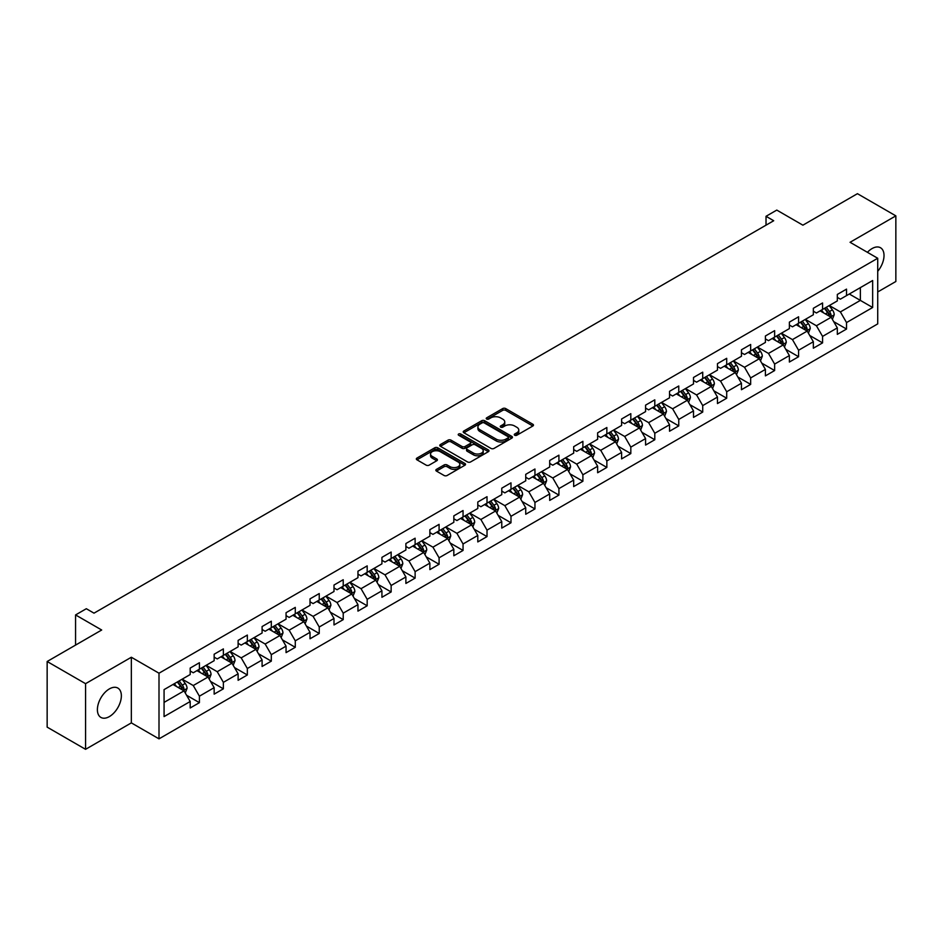 <?xml version="1.0" encoding="UTF-8"?>
<svg xmlns="http://www.w3.org/2000/svg" width="943" height="943" viewBox="0 0 943 943"><rect width="100%" height="100%" fill="white"/><g stroke="black" fill="none" stroke-linecap="round" stroke-linejoin="round"><path stroke-width="1.41" d="M514.713 435.242A1.497 0.86 0 0 0 516.823 435.242L532.854 426A2.134 1.226 0 0 0 533.479 425.128A2.134 1.226 0 0 0 532.854 424.256L505.707 408.578A2.134 1.226 0 0 0 502.69 408.578L486.671 417.832A1.497 0.86 0 0 0 486.223 418.444A1.497 0.86 0 0 0 486.671 419.046A1.497 0.86 0 0 0 488.78 419.046L490.855 417.855A6.825 3.937 0 0 1 500.497 417.855L502.76 419.163A6.825 3.937 0 0 1 504.764 421.945A6.825 3.937 0 0 1 502.76 424.727L500.686 425.93A1.497 0.86 0 0 0 500.25 426.542A1.497 0.86 0 0 0 500.686 427.144A1.497 0.86 0 0 0 502.808 427.144L504.87 425.953A6.825 3.937 0 0 1 514.524 425.953L516.788 427.262A6.825 3.937 0 0 1 518.791 430.043A6.825 3.937 0 0 1 516.788 432.825L514.713 434.028A1.497 0.86 0 0 0 514.277 434.64A1.497 0.86 0 0 0 514.713 435.242L514.713 434.028M109.376 716.586A16.95 9.784 120 0 0 120.445 701.651A16.95 9.784 120 0 0 117.851 688.072A16.95 9.784 120 0 0 109.376 688.909A16.95 9.784 120 0 0 98.308 703.843A16.95 9.784 120 0 0 100.901 717.423A16.95 9.784 120 0 0 109.376 716.586M877.721 271.325A16.95 9.784 120 0 0 880.514 247.75A16.95 9.784 120 0 0 872.039 248.587A16.95 9.784 120 0 0 867.43 252.311M436.479 469.355A2.134 1.226 0 0 0 435.855 470.227A2.134 1.226 0 0 0 436.479 471.099L444.106 475.496A2.134 1.226 0 0 0 447.112 475.496L464.911 465.217A2.134 1.226 0 0 0 465.536 464.345A2.134 1.226 0 0 0 464.911 463.473L437.764 447.807A2.134 1.226 0 0 0 434.747 447.807L416.959 458.074A2.134 1.226 0 0 0 416.334 458.946A2.134 1.226 0 0 0 416.959 459.819L426.153 465.135A2.134 1.226 0 0 0 429.171 465.135L436.786 460.738A2.134 1.226 0 0 0 437.411 459.866A2.134 1.226 0 0 0 436.786 458.993L432.224 456.365A5.705 3.289 0 0 1 430.55 454.031A5.705 3.289 0 0 1 434.075 450.99A5.705 3.289 0 0 1 440.287 451.697L458.168 462.023A5.705 3.289 0 0 1 459.83 464.345A5.705 3.289 0 0 1 456.318 467.386A5.705 3.289 0 0 1 450.094 466.679L447.112 464.958A2.134 1.226 0 0 0 444.106 464.958L436.479 469.355L436.479 471.099L444.106 466.726L444.106 464.958M877.721 291.965L895.85 281.497L895.85 215.864L857.435 193.68L802.894 225.177L776.784 210.089L766.022 216.301L773.708 220.733L94.005 613.162L86.332 608.718L75.57 614.93L75.57 645.095M85.565 683.675L85.565 749.32L131.348 722.88L131.348 657.247L85.565 683.675L47.15 661.503L101.691 630.007L75.57 614.93M131.348 657.247L159.002 673.208L877.721 258.264L877.721 323.897L159.002 738.852L159.002 673.208M895.85 215.864L850.067 242.292L877.721 258.264M490.997 448.42A2.134 1.226 0 0 0 494.014 448.42L511.813 438.141A2.134 1.226 0 0 0 512.438 437.269A2.134 1.226 0 0 0 511.813 436.397L484.667 420.731A2.134 1.226 0 0 0 481.649 420.731L463.862 430.998A2.134 1.226 0 0 0 463.237 431.87A2.134 1.226 0 0 0 463.862 432.743L490.997 448.42M459.253 435.572A1.497 0.86 0 0 1 460.762 435.784L488.333 451.697L470.569 461.952A2.134 1.226 0 0 1 467.551 461.952L440.405 446.287L440.405 444.542A2.134 1.226 0 0 0 439.78 445.414A2.134 1.226 0 0 0 440.405 446.287M440.405 444.542L448.019 440.145A2.134 1.226 0 0 1 451.037 440.145L462.046 446.499A2.134 1.226 0 0 0 465.064 446.499L470.109 443.587A2.134 1.226 0 0 0 470.734 442.715A2.134 1.226 0 0 0 470.109 441.843L458.652 435.23A1.497 0.86 0 0 1 458.215 434.617A1.497 0.86 0 0 1 459.135 433.815A1.497 0.86 0 0 1 460.762 434.004L488.368 449.941A2.134 1.226 0 0 1 488.993 450.813A2.134 1.226 0 0 1 488.368 451.685L488.368 449.941M85.565 749.32L47.15 727.136L47.15 661.503M186.573 695.25L199.409 702.665L199.409 696.182L214.155 687.671L214.155 694.142L223.373 688.826L223.373 682.343L238.119 673.832L238.119 680.304L247.337 674.988L247.337 668.504L262.095 659.994L262.095 666.465L271.313 661.149L271.313 654.666L286.059 646.155L286.059 652.627L295.277 647.311L295.277 640.827L310.023 632.317L310.023 638.788L319.241 633.472L319.241 627.001L333.999 618.478L333.999 624.95L343.217 619.634L343.217 613.162L357.963 604.64L357.963 611.123L367.181 605.795L367.181 599.324L381.927 590.801L381.927 597.284L391.145 591.956L391.145 585.485L405.891 576.963L405.891 583.446L415.12 578.118L415.12 571.647L429.867 563.124L429.867 569.607L439.084 564.279L439.084 557.808L453.831 549.298L453.831 555.769L463.048 550.441L463.048 543.97L477.795 535.459L477.795 541.93L487.012 536.602L487.012 530.131L501.77 521.62L501.77 528.092L510.988 522.776L510.988 516.293L525.734 507.782L525.734 514.253L534.952 508.937L534.952 502.454L549.698 493.943L549.698 500.415L558.916 495.099L558.916 488.615L573.674 480.105L573.674 486.576L582.892 481.26L582.892 474.777L597.638 466.266L597.638 472.738L606.856 467.422L606.856 460.95L621.602 452.428L621.602 458.899L630.82 453.583L630.82 447.112L645.578 438.589L645.578 445.072L654.796 439.744L654.796 433.273L669.542 424.751L669.542 431.234L678.76 425.906L678.76 419.435L693.506 410.912L693.506 417.395L702.724 412.067L702.724 405.596L717.47 397.074L717.47 403.557L726.699 398.229L726.699 391.758L741.446 383.247L741.446 389.718L750.663 384.39L750.663 377.919L765.41 369.408L765.41 375.88L774.627 370.552L774.627 364.081L789.374 355.57L789.374 362.041L798.591 356.725L798.591 350.242L813.349 341.731L813.349 348.203L822.567 342.887L822.567 336.403L837.313 327.893L837.313 334.364L846.531 329.048L846.531 322.565L872.652 307.489L872.652 280.519L860.358 287.615L860.358 300.393L872.652 307.489M199.409 702.665L190.191 707.981L190.191 701.509L164.07 716.586L164.07 689.616L190.191 674.54L190.191 668.068L199.409 662.74L199.409 669.212L214.155 660.701L214.155 654.23L223.373 648.902L223.373 655.385L238.119 646.863L238.119 640.391L247.337 635.063L247.337 641.546L262.095 633.024L262.095 626.553L271.313 621.225L271.313 627.708L286.059 619.186L286.059 612.714L295.277 607.386L295.277 613.869L310.023 605.347L310.023 598.876L319.241 593.56L319.241 600.031L333.999 591.509L333.999 585.037L343.217 579.721L343.217 586.192L357.963 577.682L357.963 571.199L367.181 565.883L367.181 572.354L381.927 563.843L381.927 557.36L391.145 552.044L391.145 558.515L405.891 550.005L405.891 543.522L415.12 538.205L415.12 544.677L429.867 536.166L429.867 529.683L439.084 524.367L439.084 530.838L453.831 522.328L453.831 515.856L463.048 510.528L463.048 517L477.795 508.489L477.795 502.018L487.012 496.69L487.012 503.161L501.77 494.651L501.77 488.179L510.988 482.851L510.988 489.334L525.734 480.812L525.734 474.341L534.952 469.013L534.952 475.496L549.698 466.974L549.698 460.502L558.916 455.174L558.916 461.657L573.674 453.135L573.674 446.664L582.892 441.336L582.892 447.819L597.638 439.297L597.638 432.825L606.856 427.509L606.856 433.98L621.602 425.458L621.602 418.987L630.82 413.671L630.82 420.142L645.578 411.631L645.578 405.148L654.796 399.832L654.796 406.303L669.542 397.793L669.542 391.31L678.76 385.993L678.76 392.465L693.506 383.954L693.506 377.471L702.724 372.155L702.724 378.626L717.47 370.116L717.47 363.633L726.699 358.316L726.699 364.788L741.446 356.277L741.446 349.794L750.663 344.478L750.663 350.949L765.41 342.439L765.41 335.967L774.627 330.639L774.627 337.111L789.374 328.6L789.374 322.129L798.591 316.801L798.591 323.272L813.349 314.762L813.349 308.29L822.567 302.962L822.567 309.445L837.313 300.923L837.313 294.452L846.531 289.124L846.531 295.607L872.652 280.519M196.946 670.638L208.014 677.027L193.256 685.537L182.199 679.149M190.191 670.992L193.256 672.772L199.409 669.212M193.256 685.537L199.409 696.182M208.014 677.027L214.155 687.671M220.91 656.8L231.978 663.188L217.232 671.699L206.163 665.31M214.155 657.153L217.232 658.933L223.373 655.385M217.232 671.699L223.373 682.343M231.978 663.188L238.119 673.832M244.885 642.961L255.942 649.35L241.196 657.86L230.139 651.472M238.119 643.315L241.196 645.095L247.337 641.546M241.196 657.86L247.337 668.504M255.942 649.35L262.095 659.994M268.849 629.122L279.918 635.511L265.16 644.022L254.103 637.645M262.095 629.476L265.16 631.256L271.313 627.708M265.16 644.022L271.313 654.666M279.918 635.511L286.059 646.155M292.813 615.284L303.882 621.673L289.136 630.183L278.067 623.806M286.059 615.638L289.136 617.417L295.277 613.869M289.136 630.183L295.277 640.827M303.882 621.673L310.023 632.317M316.789 601.445L327.846 607.834L313.1 616.357L302.031 609.968M310.023 601.799L313.1 603.579L319.241 600.031M313.1 616.357L319.241 627.001M327.846 607.834L333.999 618.478M340.753 587.607L351.81 593.996L337.064 602.518L326.007 596.129M333.999 587.961L337.064 589.74L343.217 586.192M337.064 602.518L343.217 613.162M351.81 593.996L357.963 604.64M364.717 573.768L375.786 580.157L361.039 588.68L349.971 582.291M357.963 574.134L361.039 575.902L367.181 572.354M361.039 588.68L367.181 599.324M375.786 580.157L381.927 590.801M388.693 559.942L399.749 566.319L385.003 574.841L373.935 568.452M381.927 560.295L385.003 562.063L391.145 558.515M385.003 574.841L391.145 585.485M399.749 566.319L405.891 576.963M412.657 546.103L423.713 552.48L408.967 561.002L397.911 554.614M405.891 546.457L408.967 548.225L415.12 544.677M408.967 561.002L415.12 571.647M423.713 552.48L429.867 563.124M436.621 532.265L447.689 538.653L432.931 547.164L421.875 540.775M429.867 532.618L432.931 534.386L439.084 530.838M432.931 547.164L439.084 557.808M447.689 538.653L453.831 549.298M460.597 518.426L471.653 524.815L456.907 533.325L445.839 526.937M453.831 518.78L456.907 520.548L463.048 517M456.907 533.325L463.048 543.97M471.653 524.815L477.795 535.459M484.561 504.588L495.617 510.976L480.871 519.487L469.814 513.098M477.795 504.941L480.871 506.709L487.012 503.161M480.871 519.487L487.012 530.131M495.617 510.976L501.77 521.62M508.525 490.749L519.593 497.138L504.835 505.648L493.778 499.26M501.77 491.103L504.835 492.883L510.988 489.334M504.835 505.648L510.988 516.293M519.593 497.138L525.734 507.782M532.489 476.91L543.557 483.299L528.811 491.81L517.742 485.421M525.734 477.264L528.811 479.044L534.952 475.496M528.811 491.81L534.952 502.454M543.557 483.299L549.698 493.943M556.464 463.072L567.521 469.461L552.775 477.971L541.718 471.594M549.698 463.426L552.775 465.205L558.916 461.657M552.775 477.971L558.916 488.615M567.521 469.461L573.674 480.105M580.428 449.233L591.497 455.622L576.739 464.133L565.682 457.756M573.674 449.587L576.739 451.367L582.892 447.819M576.739 464.133L582.892 474.777M591.497 455.622L597.638 466.266M604.392 435.395L615.461 441.784L600.715 450.306L589.646 443.917M597.638 435.749L600.715 437.528L606.856 433.98M600.715 450.306L606.856 460.95M615.461 441.784L621.602 452.428M628.368 421.556L639.425 427.945L624.679 436.468L613.61 430.079M621.602 421.91L624.679 423.69L630.82 420.142M624.679 436.468L630.82 447.112M639.425 427.945L645.578 438.589M652.332 407.718L663.4 414.107L648.643 422.629L637.586 416.24M645.578 408.083L648.643 409.851L654.796 406.303M648.643 422.629L654.796 433.273M663.4 414.107L669.542 424.751M676.296 393.891L687.364 400.268L672.618 408.791L661.55 402.402M669.542 394.245L672.618 396.013L678.76 392.465M672.618 408.791L678.76 419.435M687.364 400.268L693.506 410.912M700.272 380.053L711.328 386.43L696.582 394.952L685.514 388.563M693.506 380.406L696.582 382.174L702.724 378.626M696.582 394.952L702.724 405.596M711.328 386.43L717.47 397.074M724.236 366.214L735.292 372.591L720.546 381.113L709.49 374.725M717.47 366.568L720.546 368.336L726.699 364.788M720.546 381.113L726.699 391.758M735.292 372.591L741.446 383.247M748.2 352.376L759.268 358.764L744.51 367.275L733.454 360.886M741.446 352.729L744.51 354.497L750.663 350.949M744.51 367.275L750.663 377.919M759.268 358.764L765.41 369.408M772.176 338.537L783.232 344.926L768.486 353.436L757.418 347.048M765.41 338.891L768.486 340.659L774.627 337.111M768.486 353.436L774.627 364.081M783.232 344.926L789.374 355.57M796.14 324.698L807.196 331.087L792.45 339.598L781.393 333.209M789.374 325.052L792.45 326.832L798.591 323.272M792.45 339.598L798.591 350.242M807.196 331.087L813.349 341.731M820.104 310.86L831.172 317.249L816.414 325.759L805.357 319.371M813.349 311.214L816.414 312.993L822.567 309.445M816.414 325.759L822.567 336.403M831.172 317.249L837.313 327.893M849.301 294.004L860.358 300.393L840.39 311.921L829.321 305.532M837.313 297.375L840.39 299.155L846.531 295.607M840.39 311.921L846.531 322.565M131.348 722.88L159.002 738.852M766.022 216.301L766.022 225.177M164.07 702.394L184.038 690.865L172.982 684.477M184.038 690.865L190.191 701.509M833.706 321.634L846.531 329.048M809.731 335.472L822.567 342.887M785.767 349.311L798.591 356.725M761.803 363.149L774.627 370.552M737.839 376.988L750.663 384.39M713.863 390.826L726.699 398.229M689.899 404.665L702.724 412.067M665.935 418.503L678.76 425.906M641.959 432.342L654.796 439.744M617.995 446.18L630.82 453.583M594.031 460.019L606.856 467.422M570.055 473.846L582.892 481.26M546.091 487.684L558.916 495.099M522.127 501.523L534.952 508.937M498.152 515.361L510.988 522.776M474.188 529.2L487.012 536.602M450.224 543.038L463.048 550.441M426.248 556.877L439.084 564.279M402.284 570.715L415.12 578.118M378.32 584.554L391.145 591.956M354.356 598.392L367.181 605.795M330.38 612.231L343.217 619.634M306.416 626.069L319.241 633.472M282.452 639.896L295.277 647.311M258.476 653.735L271.313 661.149M234.512 667.573L247.337 674.988M210.548 681.412L223.373 688.826M515.314 435.454L516.788 434.605A6.825 3.937 0 0 0 518.791 431.823L518.791 430.043M504.764 421.945L504.764 423.725A6.825 3.937 0 0 1 502.76 426.507L501.287 427.356M532.819 426.012L505.707 410.358A2.134 1.226 0 0 0 502.69 410.358L487.26 419.258M511.813 436.397L511.813 438.141L484.667 422.499A2.134 1.226 0 0 0 481.649 422.499L463.885 432.754M508.041 437.882A1.497 0.86 0 0 0 508.477 437.269A1.497 0.86 0 0 0 508.041 436.656L484.219 422.9A1.497 0.86 0 0 0 482.109 422.9L479.916 424.161A6.825 3.937 0 0 0 477.912 426.955A6.825 3.937 0 0 0 479.916 429.737L496.207 439.143A6.825 3.937 0 0 0 505.861 439.143L508.041 437.882L508.041 439.65A1.497 0.86 0 0 0 508.477 439.049L508.477 437.269M477.912 426.955L477.912 428.723A6.825 3.937 0 0 0 479.916 431.517L479.916 429.737M508.041 439.65L505.861 440.911A6.825 3.937 0 0 1 496.207 440.911L479.916 431.517M440.428 446.298L448.019 441.913L448.019 440.145M470.734 442.715L470.734 444.483A2.134 1.226 0 0 1 470.109 445.355L465.064 448.279A2.134 1.226 0 0 1 462.046 448.279L451.037 441.913A2.134 1.226 0 0 0 448.019 441.913M473.469 453.1A5.705 3.289 0 0 0 479.692 453.807A5.705 3.289 0 0 0 483.205 450.766A5.705 3.289 0 0 0 481.543 448.432L475.237 444.801A2.134 1.226 0 0 0 472.231 444.801L467.174 447.713A2.134 1.226 0 0 0 466.549 448.585A2.134 1.226 0 0 0 467.174 449.457L473.469 453.1L473.469 454.868A5.705 3.289 0 0 0 479.692 455.587A5.705 3.289 0 0 0 483.205 452.546L483.205 450.766M466.549 448.585L466.549 450.365A2.134 1.226 0 0 0 467.174 451.237L467.174 449.457M473.469 454.868L467.174 451.237M459.83 464.345L459.83 466.125A5.705 3.289 0 0 1 456.318 469.166A5.705 3.289 0 0 1 450.094 468.447L447.112 466.726A2.134 1.226 0 0 0 444.106 466.726M430.55 454.031L430.55 455.799A5.705 3.289 0 0 0 432.224 458.133L432.224 456.365M436.762 460.75L432.224 458.133M464.887 465.241L437.764 449.575A2.134 1.226 0 0 0 434.747 449.575L416.983 459.842L416.959 458.074M832.386 319.347L834.213 314.75A5.752 3.324 -120 0 0 832.374 309.846L829.203 305.615M823.675 312.923L821.518 310.047M830.276 316.73L831.101 314.986A5.752 3.324 -120 0 0 829.451 311.532L826.28 307.288M824.842 308.125L828.355 312.828A2.935 1.697 60 0 1 828.885 313.713L831.101 314.986M824.441 308.361L827.612 312.593A5.752 3.324 60 0 1 829.262 316.058M808.41 333.185L810.237 328.577A5.752 3.324 -120 0 0 808.41 323.685L805.228 319.441M799.711 326.761L797.554 323.885M806.312 330.569L807.137 328.824A5.752 3.324 -120 0 0 805.487 325.37L802.316 321.127M800.866 321.964L804.391 326.655A2.935 1.697 60 0 1 804.921 327.551L807.137 328.824M800.466 322.2L803.636 326.431A5.752 3.324 60 0 1 805.287 329.897M784.446 347.024L786.273 342.415A5.752 3.324 -120 0 0 784.435 337.511L781.264 333.28M775.735 340.6L773.578 337.724M782.336 344.407L783.161 342.663A5.752 3.324 -120 0 0 781.523 339.197L778.352 334.965M776.902 335.802L780.427 340.494A2.935 1.697 60 0 1 780.957 341.39L783.161 342.663M776.502 336.038L779.672 340.27A5.752 3.324 60 0 1 781.323 343.735M760.482 360.863L762.309 356.254A5.752 3.324 -120 0 0 760.471 351.35L757.3 347.118M751.771 354.427L749.614 351.562M758.372 358.246L759.198 356.501A5.752 3.324 -120 0 0 757.547 353.036L754.376 348.804M752.938 349.641L756.451 354.332A2.935 1.697 60 0 1 756.993 355.228L759.198 356.501M752.538 349.877L755.708 354.108A5.752 3.324 60 0 1 757.359 357.562M736.507 374.701L738.334 370.092A5.752 3.324 -120 0 0 736.507 365.189L733.336 360.957M727.807 368.265L725.65 365.389M734.408 372.084L735.234 370.34A5.752 3.324 -120 0 0 733.583 366.874L730.412 362.642M728.974 363.479L732.487 368.171A2.935 1.697 60 0 1 733.017 369.067L735.234 370.34M728.562 363.703L731.744 367.947A5.752 3.324 60 0 1 733.383 371.401M712.543 388.54L714.37 383.931A5.752 3.324 -120 0 0 712.531 379.027L709.36 374.795M703.832 382.104L701.686 379.227M710.444 385.923L711.258 384.178A5.752 3.324 -120 0 0 709.619 380.713L706.448 376.481M704.999 377.318L708.523 382.009A2.935 1.697 60 0 1 709.053 382.905L711.258 384.178M704.598 377.542L707.769 381.785A5.752 3.324 60 0 1 709.419 385.239M688.579 402.378L690.406 397.769A5.752 3.324 -120 0 0 688.567 392.866L685.396 388.634M679.868 395.942L677.711 393.066M686.469 399.761L687.294 398.017A5.752 3.324 -120 0 0 685.644 394.551L682.473 390.319M681.035 391.156L684.547 395.848A2.935 1.697 60 0 1 685.09 396.744L687.294 398.017M680.634 391.38L683.805 395.612A5.752 3.324 60 0 1 685.455 399.078M664.603 416.217L666.442 411.608A5.752 3.324 -120 0 0 664.603 406.704L661.432 402.472M655.904 409.781L653.747 406.904M662.505 413.6L663.33 411.855A5.752 3.324 -120 0 0 661.68 408.39L658.509 404.158M657.071 404.995L660.583 409.686A2.935 1.697 60 0 1 661.114 410.582L663.33 411.855M656.67 405.219L659.841 409.451A5.752 3.324 60 0 1 661.479 412.916M640.639 430.055L642.466 425.446A5.752 3.324 -120 0 0 640.627 420.543L637.456 416.311M631.928 423.619L629.783 420.743M638.541 427.438L639.366 425.694A5.752 3.324 -120 0 0 637.716 422.228L634.545 417.997M633.095 418.833L636.619 423.525A2.935 1.697 60 0 1 637.15 424.409L639.366 425.694M632.694 419.057L635.865 423.289A5.752 3.324 60 0 1 637.515 426.755M616.675 443.882L618.502 439.285A5.752 3.324 -120 0 0 616.663 434.381L613.492 430.149M607.964 437.458L605.807 434.582M614.565 441.265L615.39 439.532A5.752 3.324 -120 0 0 613.74 436.067L610.569 431.835M609.131 432.66L612.644 437.363A2.935 1.697 60 0 1 613.186 438.247L615.39 439.532M608.73 432.896L611.901 437.128A5.752 3.324 60 0 1 613.551 440.593M592.711 457.72L594.538 453.123A5.752 3.324 -120 0 0 592.699 448.22L589.528 443.988M584 451.296L581.843 448.42M590.601 455.104L591.426 453.371A5.752 3.324 -120 0 0 589.776 449.905L586.605 445.674M585.167 446.499L588.68 451.202A2.935 1.697 60 0 1 589.21 452.086L591.426 453.371M584.766 446.734L587.937 450.966A5.752 3.324 60 0 1 589.575 454.432M568.735 471.559L570.562 466.962A5.752 3.324 -120 0 0 568.723 462.058L565.552 457.826M560.024 465.135L557.879 462.259M566.637 468.942L567.462 467.209A5.752 3.324 -120 0 0 565.812 463.744L562.641 459.512M561.191 460.337L564.716 465.04A2.935 1.697 60 0 1 565.246 465.925L567.462 467.209M560.79 460.573L563.961 464.805A5.752 3.324 60 0 1 565.611 468.27M544.771 485.397L546.598 480.8A5.752 3.324 -120 0 0 544.759 475.897L541.588 471.665M536.06 478.973L533.903 476.097M542.661 482.781L543.486 481.036A5.752 3.324 -120 0 0 541.836 477.582L538.665 473.351M537.227 474.176L540.752 478.879A2.935 1.697 60 0 1 541.282 479.763L543.486 481.036M536.826 474.412L539.997 478.643A5.752 3.324 60 0 1 541.647 482.109M520.807 499.236L522.634 494.639A5.752 3.324 -120 0 0 520.795 489.735L517.624 485.492M512.096 492.812L509.939 489.936M518.697 496.619L519.522 494.875A5.752 3.324 -120 0 0 517.872 491.421L514.701 487.177M513.263 488.014L516.776 492.706A2.935 1.697 60 0 1 517.306 493.602L519.522 494.875M512.862 488.25L516.033 492.482A5.752 3.324 60 0 1 517.683 495.947M496.831 513.075L498.658 508.466A5.752 3.324 -120 0 0 496.82 503.574L493.649 499.33M488.132 506.65L485.975 503.774M494.733 510.458L495.558 508.713A5.752 3.324 -120 0 0 493.908 505.248L490.737 501.016M489.287 501.853L492.812 506.544A2.935 1.697 60 0 1 493.342 507.44L495.558 508.713M488.887 502.089L492.057 506.32A5.752 3.324 60 0 1 493.708 509.786M472.867 526.913L474.694 522.304A5.752 3.324 -120 0 0 472.856 517.401L469.685 513.169M464.156 520.489L461.999 517.613M470.757 524.296L471.583 522.552A5.752 3.324 -120 0 0 469.944 519.086L466.773 514.854M465.323 515.691L468.848 520.383A2.935 1.697 60 0 1 469.378 521.279L471.583 522.552M464.923 515.927L468.093 520.159A5.752 3.324 60 0 1 469.744 523.624M448.903 540.752L450.73 536.143A5.752 3.324 -120 0 0 448.892 531.239L445.721 527.007M440.192 534.316L438.035 531.439M446.793 538.135L447.619 536.39A5.752 3.324 -120 0 0 445.968 532.925L442.797 528.693M441.359 529.53L444.872 534.221A2.935 1.697 60 0 1 445.402 535.117L447.619 536.39M440.959 529.766L444.129 533.997A5.752 3.324 60 0 1 445.78 537.451M424.928 554.59L426.755 549.981A5.752 3.324 -120 0 0 424.928 545.078L421.757 540.846M416.228 548.154L414.071 545.278M422.829 551.973L423.655 550.229A5.752 3.324 -120 0 0 422.004 546.763L418.833 542.531M417.395 543.368L420.908 548.06A2.935 1.697 60 0 1 421.438 548.956L423.655 550.229M416.983 543.592L420.154 547.836A5.752 3.324 60 0 1 421.804 551.29M400.964 568.429L402.791 563.82A5.752 3.324 -120 0 0 400.952 558.916L397.781 554.684M392.253 561.993L390.107 559.116M398.865 565.812L399.679 564.067A5.752 3.324 -120 0 0 398.04 560.602L394.869 556.37M393.42 557.207L396.944 561.898A2.935 1.697 60 0 1 397.474 562.794L399.679 564.067M393.019 557.431L396.19 561.663A5.752 3.324 60 0 1 397.84 565.128M377 582.267L378.827 577.658A5.752 3.324 -120 0 0 376.988 572.755L373.817 568.523M368.289 575.831L366.132 572.955M374.89 579.65L375.715 577.906A5.752 3.324 -120 0 0 374.065 574.44L370.894 570.209M369.456 571.045L372.968 575.737A2.935 1.697 60 0 1 373.511 576.633L375.715 577.906M369.055 571.269L372.226 575.501A5.752 3.324 60 0 1 373.876 578.967M353.024 596.106L354.863 591.497A5.752 3.324 -120 0 0 353.024 586.593L349.853 582.361M344.325 589.67L342.168 586.794M350.926 593.489L351.751 591.744A5.752 3.324 -120 0 0 350.101 588.279L346.93 584.047M345.492 584.884L349.004 589.575A2.935 1.697 60 0 1 349.535 590.471L351.751 591.744M345.091 585.108L348.262 589.34A5.752 3.324 60 0 1 349.9 592.805M329.06 609.932L330.887 605.335A5.752 3.324 -120 0 0 329.048 600.432L325.877 596.2M320.349 603.508L318.204 600.632M326.962 607.316L327.775 605.583A5.752 3.324 -120 0 0 326.137 602.117L322.966 597.886M321.516 598.711L325.04 603.414A2.935 1.697 60 0 1 325.571 604.298L327.775 605.583M321.115 598.946L324.286 603.178A5.752 3.324 60 0 1 325.936 606.644M305.096 623.771L306.923 619.174A5.752 3.324 -120 0 0 305.084 614.27L301.913 610.038M296.385 617.347L294.228 614.471M302.986 621.154L303.811 619.421A5.752 3.324 -120 0 0 302.161 615.956L298.99 611.724M297.552 612.549L301.065 617.252A2.935 1.697 60 0 1 301.607 618.136L303.811 619.421M297.151 612.785L300.322 617.017A5.752 3.324 60 0 1 301.972 620.482M281.132 637.609L282.959 633.012A5.752 3.324 -120 0 0 281.12 628.109L277.949 623.877M272.421 631.185L270.264 628.309M279.022 634.993L279.847 633.26A5.752 3.324 -120 0 0 278.197 629.794L275.026 625.563M273.588 626.388L277.101 631.091A2.935 1.697 60 0 1 277.631 631.975L279.847 633.26M273.187 626.624L276.358 630.855A5.752 3.324 60 0 1 277.996 634.321M257.156 651.448L258.983 646.851A5.752 3.324 -120 0 0 257.144 641.947L253.973 637.716M248.445 645.024L246.3 642.148M255.058 648.831L255.883 647.087A5.752 3.324 -120 0 0 254.233 643.633L251.062 639.401M249.612 640.226L253.137 644.929A2.935 1.697 60 0 1 253.667 645.814L255.883 647.087M249.211 640.462L252.382 644.694A5.752 3.324 60 0 1 254.032 648.159M233.192 665.286L235.019 660.689A5.752 3.324 -120 0 0 233.18 655.786L230.009 651.554M224.481 658.862L222.324 655.986M231.082 662.67L231.907 660.925A5.752 3.324 -120 0 0 230.257 657.471L227.086 653.228M225.648 654.065L229.161 658.768A2.935 1.697 60 0 1 229.703 659.652L231.907 660.925M225.247 654.301L228.418 658.532A5.752 3.324 60 0 1 230.068 661.998M209.228 679.125L211.055 674.516A5.752 3.324 -120 0 0 209.216 669.624L206.046 665.381M200.517 672.701L198.36 669.825M207.118 676.508L207.943 674.764A5.752 3.324 -120 0 0 206.293 671.31L203.122 667.066M201.684 667.903L205.197 672.595A2.935 1.697 60 0 1 205.727 673.491L207.943 674.764M201.283 668.139L204.454 672.371A5.752 3.324 60 0 1 206.104 675.836M185.252 692.964L187.079 688.355A5.752 3.324 -120 0 0 185.241 683.451L182.07 679.219M176.541 686.539L174.396 683.663M183.154 690.347L183.979 688.602A5.752 3.324 -120 0 0 182.329 685.137L179.158 680.905M177.708 681.742L181.233 686.433A2.935 1.697 60 0 1 181.763 687.329L183.979 688.602M177.308 681.978L180.478 686.209A5.752 3.324 60 0 1 182.129 689.675M516.788 434.605L516.788 432.825M500.686 427.144L500.686 425.93M502.76 426.507L502.76 424.727M486.671 419.046L486.671 417.832M502.69 410.358L502.69 408.578M505.707 410.358L505.707 408.578M532.854 426L532.854 424.256M463.862 432.743L463.862 430.998M481.649 422.499L481.649 420.731M484.667 422.499L484.667 420.731M496.207 440.911L496.207 439.143M505.861 440.911L505.861 439.143M451.037 441.913L451.037 440.145M462.046 448.279L462.046 446.499M465.064 448.279L465.064 446.499M470.109 445.355L470.109 443.587M460.762 435.784L460.762 434.004M447.112 466.726L447.112 464.958M450.094 468.447L450.094 466.679M436.786 460.738L436.786 458.993M434.747 449.575L434.747 447.807M437.764 449.575L437.764 447.807M464.911 465.217L464.911 463.473M830.594 316.919L834.166 314.856M829.451 311.532L832.374 309.846M825.361 313.889L827.612 312.593M806.63 330.757L810.202 328.694M805.487 325.37L808.41 323.685M801.385 327.728L803.636 326.431M782.666 344.596L786.238 342.533M781.523 339.197L784.435 337.511M777.421 341.566L779.672 340.27M758.702 358.434L762.274 356.371M757.547 353.036L760.471 351.35M753.457 355.405L755.708 354.108M734.727 372.273L738.298 370.21M733.583 366.874L736.507 365.189M729.481 369.243L731.744 367.947M710.763 386.111L714.334 384.049M709.619 380.713L712.531 379.027M705.517 383.082L707.769 381.785M686.799 399.938L690.37 397.887M685.644 394.551L688.567 392.866M681.553 396.92L683.805 395.612M662.823 413.777L666.395 411.714M661.68 408.39L664.603 406.704M657.589 410.759L659.841 409.451M638.859 427.615L642.431 425.552M637.716 422.228L640.627 420.543M633.613 424.598L635.865 423.289M614.895 441.454L618.467 439.391M613.74 436.067L616.663 434.381M609.649 438.424L611.901 437.128M590.919 455.292L594.491 453.229M589.776 449.905L592.699 448.22M585.686 452.263L587.937 450.966M566.955 469.131L570.527 467.068M565.812 463.744L568.723 462.058M561.71 466.101L563.961 464.805M542.991 482.969L546.563 480.906M541.836 477.582L544.759 475.897M537.746 479.94L539.997 478.643M519.015 496.808L522.587 494.745M517.872 491.421L520.795 489.735M513.782 493.778L516.033 492.482M495.051 510.646L498.623 508.583M493.908 505.248L496.82 503.574M489.806 507.617L492.057 506.32M471.087 524.485L474.659 522.422M469.944 519.086L472.856 517.401M465.842 521.455L468.093 520.159M447.123 538.323L450.695 536.261M445.968 532.925L448.892 531.239M441.878 535.294L444.129 533.997M423.148 552.162L426.719 550.099M422.004 546.763L424.928 545.078M417.902 549.132L420.154 547.836M399.184 566L402.755 563.938M398.04 560.602L400.952 558.916M393.938 562.971L396.19 561.663M375.22 579.827L378.791 577.764M374.065 574.44L376.988 572.755M369.974 576.81L372.226 575.501M351.244 593.666L354.816 591.603M350.101 588.279L353.024 586.593M346.01 590.648L348.262 589.34M327.28 607.504L330.852 605.441M326.137 602.117L329.048 600.432M322.034 604.487L324.286 603.178M303.316 621.343L306.888 619.28M302.161 615.956L305.084 614.27M298.071 618.313L300.322 617.017M279.34 635.181L282.912 633.118M278.197 629.794L281.12 628.109M274.107 632.152L276.358 630.855M255.376 649.02L258.948 646.957M254.233 643.633L257.144 641.947M250.131 645.99L252.382 644.694M231.412 662.858L234.984 660.795M230.257 657.471L233.18 655.786M226.167 659.829L228.418 658.532M207.436 676.697L211.008 674.634M206.293 671.31L209.216 669.624M202.203 673.667L204.454 672.371M183.472 690.535L187.044 688.473M182.329 685.137L185.241 683.451M178.227 687.506L180.478 686.209"/></g></svg>
